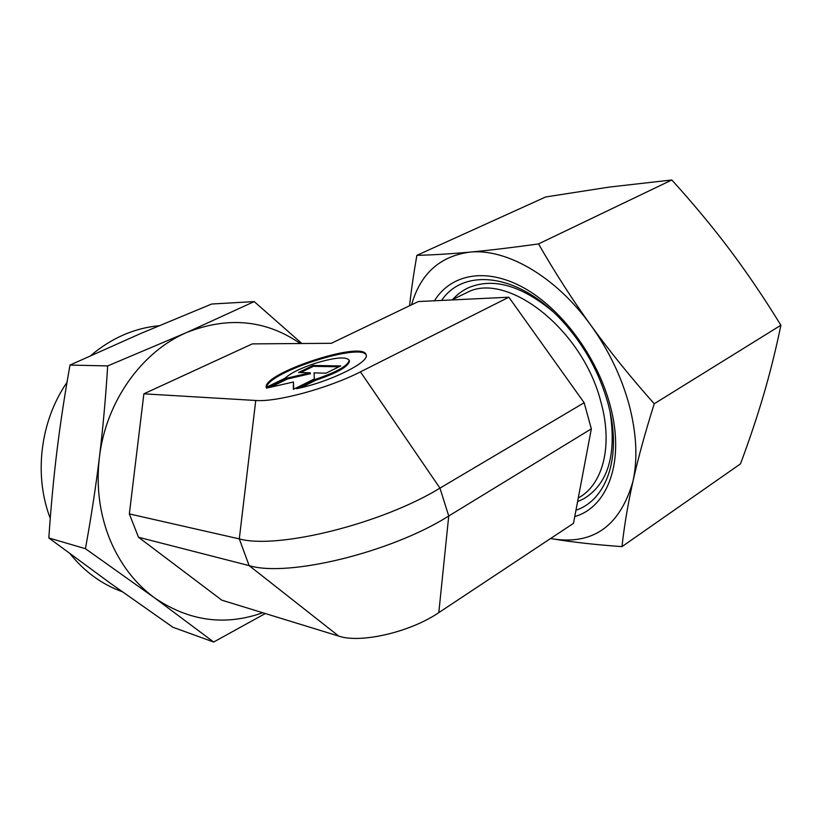 <?xml version="1.0" encoding="UTF-8"?>
<svg xmlns="http://www.w3.org/2000/svg" width="822" height="822" viewBox="0 0 822 822"><rect width="100%" height="100%" fill="white"/><g stroke="black" fill="none" stroke-linecap="round" stroke-linejoin="round"><path stroke-width="1.23" d="M300.287 343.524C265.917 319.861 228.033 316.193 186.645 332.52L107.682 365.924C105.699 397.766 102.925 428.324 99.38 457.587C95.804 486.85 91.16 517.213 85.437 548.695L154.711 597.964L213.669 642.023L172.918 627.258L110.323 583.219L48.827 537.968C50.892 507.328 53.605 478.332 56.944 450.99C60.304 423.638 64.65 395.002 70.004 365.071L140.583 333.557L211.675 304.027L254.204 301.592L186.645 332.52C141.97 351.528 105.781 401.557 99.38 457.587C96.112 486.079 99.462 513.02 109.449 538.4C119.755 563.532 134.849 583.384 154.711 597.964C189.142 621.227 225.146 626.159 262.711 612.729M158.893 325.748C134.15 328.132 111.443 338.078 90.759 355.577M67.003 382.364C40.319 420.885 33.589 475.085 50.265 518.384M578.421 497.885C602.598 484.97 613.212 446.387 601.026 402.431C582.849 328.995 506.414 270.633 466.629 292.694L463.885 294.029M315.71 379.23C336.66 372.119 347.819 365.831 349.196 360.365C346.596 356.46 335.736 357.293 316.614 362.862C301.407 367.794 290.865 372.921 284.987 378.243L266.215 387.378C262.896 373.27 361.238 340.76 366.006 354.344L366.242 355.114C369.109 362.533 329.036 382.199 296.588 388.693L315.71 379.23L316.018 380.154L300.575 387.809M349.309 360.724L349.494 361.269C348.127 366.746 336.969 373.044 316.018 380.154M366.252 355.166C361.392 342.24 268.291 372.171 266.595 387.193M314.353 378.952L293.341 389.351L293.444 381.983L266.431 388.148L287.104 378.089L310.182 372.777L298.602 372.489L313.038 365.461L340.698 365.934L326.036 373.178L314.045 372.88L314.353 378.952M338.931 366.807L313.336 366.345L300.626 372.541M313.038 365.461L313.336 366.345M310.182 372.777L310.48 373.681L287.412 378.983L270.5 387.224M287.104 378.089L287.412 378.983M293.444 381.983L293.67 389.176M438.804 612.626L448.74 516L591.337 428.837L573.489 523.337L438.804 612.626C410.301 632.149 360.447 643.647 338.726 636.094L221.837 600.173L138.497 537.249L249.128 565.608L338.726 636.094M591.337 428.837L584.154 402.729L439.955 488.134L360.447 371.852C328.8 388.118 276.541 402.287 255.745 400.478L239.294 538.893C277.374 549.589 381.737 523.85 439.955 488.134L448.74 516C391.231 552.466 287.453 577.558 249.128 565.608L239.294 538.893L129.342 513.914L138.497 537.249M255.745 400.478L143.871 393.83L252.344 343.884L331.328 343.298L418.336 301.551L508.849 297.204L584.154 402.729M360.447 371.852L508.849 297.204M143.871 393.83L129.342 513.914M70.26 553.966C84.666 571.824 101.959 584.391 122.149 591.686M301.869 343.514L254.204 301.592M213.669 642.023L265.321 613.531M107.682 365.924L70.004 365.071M85.437 548.695L48.827 537.968M577.578 501.656L583.939 498.666C607.961 483.901 616.664 454.998 610.068 411.945M575.965 510.215C606.235 500.208 621.987 457.556 608.742 406.274L607.982 403.366C599.3 372.428 584.072 344.973 562.279 320.991C518.538 272.966 463.536 267.551 441.599 300.431M574.763 516.555C608.003 507.174 625.439 460.659 609.986 404.804C597.039 356.347 561.015 308.188 523.378 287.608C485.658 266.934 450.908 274.219 434.427 300.78M416.867 255.344L545.674 196.961L609.431 187.056L671.81 179.977C693.08 203.424 712.386 226.646 729.71 249.652C746.993 272.647 764.059 297.841 780.9 325.235C775.773 349.915 769.988 373.209 763.546 395.105C757.062 417.114 749.376 440.037 740.499 463.865L621.987 546.63C624.247 525.926 627.895 504.225 632.919 481.507C637.954 458.861 645.064 432.947 654.23 403.766C630.536 377.093 609.451 350.994 590.987 325.461C572.533 299.876 555.056 272.699 538.533 243.918C511.705 247.648 488.7 250.391 469.516 252.149C450.271 253.906 432.721 254.974 416.867 255.344C413.651 273.757 411.216 290.567 409.562 305.763M550.576 538.523L553.227 538.965C593.474 544.924 620.045 525.772 632.919 481.507C637.821 459.272 636.629 434.006 629.364 405.688C621.699 377.257 608.907 350.521 590.987 325.461C555.754 276.192 505.951 248.069 469.516 252.149C439.688 256.341 420.371 273.89 411.565 304.808M780.9 325.235L654.23 403.766M550.617 538.492L553.227 538.965C572.574 542.171 595.498 544.729 621.987 546.63M671.81 179.977L538.533 243.918M552.661 311.374C521.282 285.44 493.375 277.497 468.92 287.546C462.683 290.351 457.279 294.338 452.696 299.496M451.781 299.948L466.629 292.694M349.494 361.269L349.196 360.365"/></g></svg>
